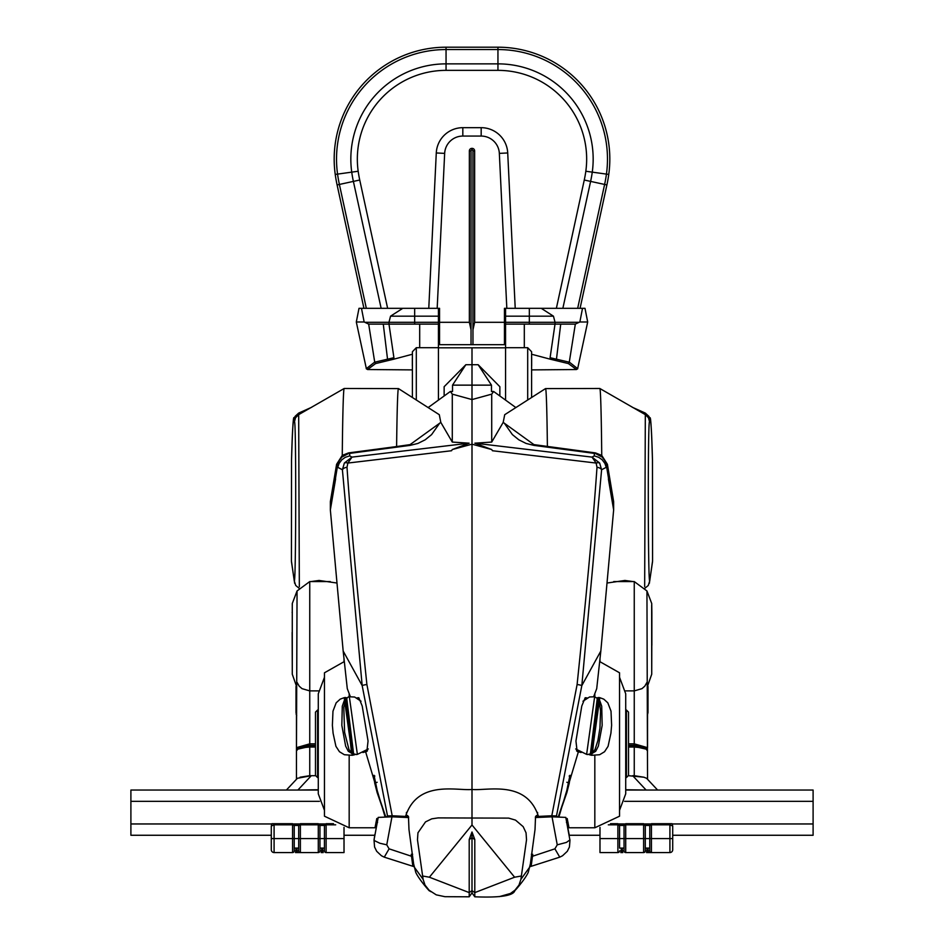<?xml version="1.0" encoding="UTF-8"?>
<svg xmlns="http://www.w3.org/2000/svg" width="944" height="944" viewBox="0 0 944 944"><rect width="100%" height="100%" fill="white"/><g stroke="black" fill="none" stroke-linecap="round" stroke-linejoin="round"><path stroke-width="1.42" d="M531.378 854.308L532.746 854.308L531.283 865.27L530.056 866.486M531.283 865.27L530.87 866.415L559.745 857.152L554.907 848.833L532.345 856.314M531.271 865.082L530.198 865.589M552.039 816.82L557.243 844.833L566.4 842.426L569.893 839.959L565.798 817.398L552.039 816.82L535.354 817.551M565.798 817.398L569.138 834.531M557.243 844.833L554.907 848.833M412.729 865.082L413.802 865.589M412.622 854.308L411.254 854.308L412.717 865.27L413.944 866.486M408.646 817.551L391.961 816.82L386.757 844.833L389.093 848.833L384.267 857.164L413.401 866.45M391.961 816.82L378.202 817.398L374.013 840.03L378.202 817.398M389.093 848.833L411.655 856.314M384.267 857.164L381.435 855.748L376.691 851.299L374.567 847.004L374.013 839.995M386.757 844.833L379.854 843.24L374.65 840.738L374.084 839.605L374.862 834.531M499.282 896.647L510.444 893.472L514.917 890.216C511.801 894.487 524.829 879.961 528.239 872.386L530.375 863.913L528.133 872.645M474.797 839.558L474.797 896.8L472 892.882L472 831.983L474.797 839.558M530.375 863.913L535.024 829.528L535.531 816.584L536.487 815.533L537.632 817.221L537.573 812.418M514.917 890.216L518.988 885.083L520.899 879.348L526.528 839.794L526.044 832.809L523.188 826.673L515.53 820.124L508.639 818.106L472 818.023L472 824.985L514.61 877.212L474.797 892.611L472 890.652L469.203 892.599L469.203 839.558L472 831.983M430.901 891.726L429.083 890.216C432.199 894.487 419.171 879.961 415.761 872.386L413.625 863.913L415.879 872.657M472 892.882L469.203 896.8L469.203 892.599L429.39 877.212L472 824.985M413.625 863.913L408.976 829.528L408.469 816.584L407.513 815.533L406.368 817.221L406.427 812.418M429.083 890.216L425.012 885.083L423.101 879.348L417.472 839.794L417.956 832.797L425.52 821.894L431.762 818.837L438.158 817.893L472 818.023L472 789.467C486.762 791.06 526.61 779.449 538.446 816.407L551.803 815.769L556.488 815.946L557.172 816.678M354.85 754.657L353.233 755.106L345.209 697.51L346.837 697.817M346.684 697.994L353.681 754.468M356.336 754.563L357.375 754.386L349.351 696.778L348.312 696.955L345.87 699.185L343.781 707.068L344.607 732.355L348.938 749.442L351.817 753.477L356.537 754.527M351.546 753.253L345.893 699.15M351.428 753.159L348.301 751.294L345.634 746.09L341.834 725.37L342.283 706.183L344.206 700.731L345.74 699.398M589.15 754.657L590.767 755.117L598.791 697.51L597.163 697.817M597.316 697.994L590.319 754.468M587.664 754.563L586.625 754.386L594.649 696.778L597.93 698.843L599.676 703.764L600.561 710.856L599.947 728.048L597.894 740.544L595.062 749.442L592.183 753.477L587.451 754.527M592.454 753.253L598.107 699.15M592.572 753.159L595.699 751.294L598.366 746.09L602.166 725.37L601.717 706.183L599.794 700.731L598.26 699.398M315.485 754.622L315.485 712.118L317.585 710.018L317.585 777.561L315.485 775.472L315.485 754.622M315.485 728.756L315.485 720.555M315.485 758.834L315.485 762.917M626.415 777.561L628.515 775.472L628.515 712.118L626.415 710.018L626.415 777.561L625.719 777.561M628.515 758.834L628.515 762.917M271.294 835.263L130.897 835.263L130.897 790.045L318.281 790.045M130.897 801.35L319.438 801.35M624.562 801.35L813.103 801.35L813.103 790.045L625.719 790.045M130.897 823.959L271.742 823.959M293.442 823.959L299.496 823.959M319.166 823.959L325.232 823.959M375.771 823.959L376.821 823.959M567.179 823.959L568.229 823.959M618.768 823.959L624.834 823.959M644.504 823.959L650.558 823.959M672.258 823.959L813.103 823.959L813.103 801.35M344.017 835.263L374.744 835.263M569.256 835.263L599.983 835.263M672.706 835.263L813.103 835.263L813.103 823.959M647.537 779.272L646.947 590.956L634.25 581.575L634.25 690.89L625.553 690.89M646.935 682.406L644.811 686.158L641.979 688.648L634.25 690.89L634.25 743.837L628.515 743.837M599.983 661.626L599.983 659.325M646.947 590.956L651.726 603.511L651.867 612.514L651.726 674.228L647.537 686.099L647.537 747.66L634.25 743.837L634.25 745.371L642.368 746.338L645.849 748.722L647.537 747.66L645.849 749.005M628.515 745.371L634.25 745.371L634.25 746.456L643.891 747.943L628.515 746.468L634.25 746.456L646.085 749.135L647.537 750.869M651.867 612.514L651.867 645.271M292.274 665.933L292.133 632.468M628.515 746.456L639.961 746.905L646.085 749.135M657.602 790.045L646.605 778.293L643.926 777.219L628.503 775.685M646.345 790.045L625.719 789.75M649.767 825.386L651.443 823.699L649.767 825.516L651.443 824.82L669.91 824.82L672.706 825.976L672.706 838.579L669.91 838.579L669.91 852.562A2.797 2.797 0 0 0 672.706 849.765L672.706 838.579L672.706 849.765A2.797 2.797 0 0 1 669.91 852.562L651.443 852.562A1.676 1.676 0 0 1 649.767 850.886A1.676 1.676 0 0 0 651.443 852.562L646.522 852.562A3.351 3.351 0 0 0 646.97 850.886L646.97 848.09M645.295 825.445L649.767 825.445L649.767 850.886L648.091 850.886A3.351 3.351 0 0 0 648.54 852.562L651.443 852.562L651.443 823.699L669.91 823.699L669.91 838.579L649.767 838.579L649.767 825.516M649.767 848.09L645.295 848.09L645.295 825.386L643.619 823.699L625.719 823.699L624.043 825.386L624.043 850.886A1.676 1.676 0 0 0 625.719 852.562L643.619 852.562A1.676 1.676 0 0 0 645.295 850.886A1.676 1.676 0 0 1 643.619 852.562A1.676 1.676 0 0 0 645.295 850.886L645.295 838.579L649.767 838.579M645.295 848.09L645.295 850.886L646.97 850.886M645.295 825.386L643.619 823.699L643.619 824.82L645.295 825.516M624.043 850.886A1.676 1.676 0 0 0 625.719 852.562A1.676 1.676 0 0 1 624.043 850.886L622.356 850.886A3.351 3.351 0 0 0 622.816 852.562L620.798 852.562A3.351 3.351 0 0 0 621.246 850.886L621.246 848.09M619.559 848.09L619.559 838.579L619.559 848.09L624.043 848.09M608.302 824.82L617.883 824.82L617.883 838.579L619.559 838.579L619.559 825.386L617.883 823.699L610.497 823.699M619.559 825.445L624.043 825.445L624.043 838.579L625.719 838.579L625.719 824.82L643.619 824.82L643.619 852.562M621.246 850.886L619.559 850.886A1.676 1.676 0 0 1 617.883 852.562A1.676 1.676 0 0 0 619.559 850.886A1.676 1.676 0 0 1 617.883 852.562L599.983 852.562L599.983 827.369M624.043 825.516L625.719 824.82L625.719 823.699L624.043 825.386M619.559 825.386L617.883 823.699L617.883 824.82L619.559 825.516M672.706 825.976L672.116 823.699L669.91 823.699M628.515 747.046L634.25 747.046L634.25 775.685L632.692 775.685L645.838 789.75M634.25 775.685L643.926 777.219M296.463 751.235L297.053 590.956L309.75 581.575L309.75 690.89L318.447 690.89M297.065 682.406L299.189 686.158L302.021 688.648L309.75 690.89L309.75 743.837L315.485 743.837M344.017 661.626L344.017 659.325M297.053 590.956L292.274 603.511L292.274 674.228L296.463 686.099L296.463 747.66L309.75 743.837L309.75 745.371L301.632 746.338L298.151 748.722L296.463 747.66L298.151 749.005M315.485 745.371L309.75 745.371L309.75 746.456L300.109 747.943L315.485 746.468L309.75 746.456L297.915 749.135L296.463 750.869L296.463 779.272M315.485 746.456L304.039 746.905L297.915 749.135M321.644 848.09L321.644 850.886A3.351 3.351 0 0 1 321.184 852.562L323.202 852.562A3.351 3.351 0 0 1 322.754 850.886L324.441 850.886L324.441 825.386L324.441 838.579L326.117 838.579L326.117 852.562A1.676 1.676 0 0 1 324.441 850.886A1.676 1.676 0 0 0 326.117 852.562L344.017 852.562L344.017 827.369M295.909 848.09L295.909 850.886A3.351 3.351 0 0 1 295.46 852.562L300.381 852.562A1.676 1.676 0 0 1 298.705 850.886A1.676 1.676 0 0 0 300.381 852.562L297.478 852.562A3.351 3.351 0 0 1 297.03 850.886L298.705 850.886L298.705 825.445L294.233 825.445L294.233 848.09L298.705 848.09M297.655 790.045L318.281 789.75M315.485 747.046L309.75 747.046L309.75 775.685L311.308 775.685L297.395 778.293L286.398 790.045M294.233 850.886A1.676 1.676 0 0 1 292.557 852.562A1.676 1.676 0 0 0 294.233 850.886A1.676 1.676 0 0 1 292.557 852.562L274.09 852.562A2.797 2.797 0 0 1 271.294 849.765L271.294 825.976L274.09 824.82L274.09 838.579L292.557 838.579L292.557 824.82L274.09 824.82L274.09 823.699L292.557 823.699L294.233 825.386L294.233 850.886L295.909 850.886M318.281 852.562A1.676 1.676 0 0 0 319.957 850.886L319.957 838.579L319.957 850.886A1.676 1.676 0 0 1 318.281 852.562L300.381 852.562L300.381 838.579L318.281 838.579L318.281 824.82L300.381 824.82L298.705 825.516L300.381 823.699L318.281 823.699L319.957 825.386L319.957 838.579L318.281 838.579L318.281 852.562A1.676 1.676 0 0 0 319.957 850.886L321.644 850.886M324.441 825.445L319.957 825.445L319.957 838.579L324.441 838.579M298.705 825.386L300.381 823.699L300.381 838.579L298.705 838.579L298.705 825.516M294.233 825.516L292.557 824.82L292.557 823.699L294.233 825.386M319.957 825.516L318.281 824.82L318.281 823.699L319.957 825.386M335.698 824.82L326.117 824.82L324.441 825.516M344.017 838.579L326.117 838.579L326.117 823.699L324.441 825.386L326.117 823.699L333.503 823.699M271.294 825.976L271.884 823.699L274.09 823.699M271.294 825.847L271.294 838.579L274.09 838.579L274.09 852.562A2.797 2.797 0 0 1 271.294 849.765M298.162 789.75L311.308 775.685L315.497 775.685M309.75 775.685L300.074 777.219M324.441 848.09L319.957 848.09M296.463 715.21L296.215 713.841A2.1 0.956 170.2 0 0 296.133 714.195A2.1 0.956 170.2 0 0 296.251 714.419M296.463 714.254L296.463 686.347M296.687 715.635L296.015 712.59L296.015 686.736A2.1 2.1 0 0 1 296.227 685.804A2.1 1.876 41.8 0 0 296.121 686.736M491.47 385.14L478.148 364.714L472 364.714L472 385.14L491.47 385.14L491.47 391.477L493.629 391.465L515.861 407.572M505.559 347.829L472 347.829L472 789.467C457.238 791.06 417.39 779.449 405.554 816.407L392.197 815.769L387.512 815.946L386.828 816.678M499.86 395.984L499.86 386.71L478.148 364.714M493.629 391.465L491.718 394.144L472 399.572L472 789.467M652.575 560.937L652.564 546.541L652.575 560.937L649.767 580.69C647.938 588.183 647.749 414.51 649.59 421.956L650.192 420.021L648.917 416.375L645.318 413.083L645.295 414.628M632.291 407.253L645.318 413.083M491.718 394.144L491.718 442.075L474.867 443.184L491.718 449.545L472 444.176L452.282 449.545L451.551 450.736L452.282 449.545L469.133 443.184L452.282 442.075L452.282 394.144L472 399.572L472 385.14L452.53 385.14L465.852 364.714L472 364.714L472 347.829L438.441 347.829M547.39 446.547A113.41 1.971 -90.1 0 0 545.549 388.598L599.794 388.48A113.41 1.971 89.9 0 1 599.818 388.48A113.41 1.971 89.9 0 1 601.741 455.397L595.475 452.908L533.915 444.612L503.187 422.393L491.718 442.075M503.187 422.393L504.71 414.699L545.526 388.598A113.41 1.971 -90.1 0 1 545.549 388.598M593.658 696.648L596.714 688.66L600.832 651.03L613.647 509.925L613.647 501.689L607.405 464.295L601.741 455.397M599.806 388.48L645.318 414.64L644.669 586.625M607.381 582.979L624.928 580.454L633.117 581.575M649.59 421.956L648.445 417.732L645.318 414.64M649.767 580.69L648.292 585.457L644.693 588.419M652.564 546.541L652.469 460.153M504.297 423.148L512.403 434.618L518.822 439.81L526.091 443.444L533.915 445.379L595.522 453.545L602.13 457.061L604.88 460.696L606.272 464.708L607.405 464.295M650.239 420.894C651.053 420.93 651.797 434.039 652.469 460.235L652.469 460.2C651.549 428.611 650.664 414.628 649.814 418.251M568.04 822.484L566.447 822.543M594.826 755.542L594.826 827.782L619.535 816.206L619.535 672.789L599.747 661.591M581.103 752.51L577.138 751.448L575.946 741.016L581.787 706.018L585.186 697.734L587.109 697.911M579.616 751.695L576.501 750.751M558.978 816.678L578.389 751.766M558.518 816.678L566.86 792.571L569.291 783.036L569.964 775.284L566.176 793.515L558.329 816.678M556.488 815.946L581.823 685.615A5.593 0.909 -173.9 0 0 577.103 684.53L551.803 815.769M600.832 651.03L581.823 685.604M537.679 816.879L538.446 816.407M566.046 818.59L567.202 818.531L568.996 827.782L594.826 827.782M492.449 450.736L491.718 449.545L492.449 450.736L596.136 463.056L596.997 467.28A5.593 3.339 3.7 0 1 601.599 469.758L599.629 463.008L592.006 457.108L596.136 463.056A5.593 2.761 -28.7 0 1 599.629 463.008M619.535 810.33L625.719 793.81L625.719 693.781L619.535 677.261M652.528 517.17L652.54 531.153M652.493 487.812L652.516 501.795M611.511 496.497L606.272 464.708M595.475 452.908L594.307 453.332L594.319 455.893L598.72 457.321L602.13 459.74L604.892 463.421L606.272 467.386M581.823 685.615L601.599 469.758L606.26 467.315M444.14 395.984L444.14 386.71L465.852 364.714M452.53 385.14L452.53 391.477L450.371 391.465L428.139 407.572M450.371 391.465L452.282 394.144M293.761 420.894C292.947 420.93 292.203 434.039 291.531 460.235L291.425 560.937L294.233 580.69C296.062 588.183 296.251 414.51 294.41 421.956L293.808 420.021L295.083 416.375L298.682 413.083L298.705 414.628M311.709 407.253L298.682 413.083M440.813 422.393L439.29 414.699L398.474 388.598A113.41 1.971 -89.9 0 0 398.451 388.598A113.41 1.971 -89.9 0 0 396.61 446.547L410.085 444.612L440.813 422.393L452.282 442.075M398.451 388.598L344.206 388.48A113.41 1.971 90.1 0 0 344.182 388.48A113.41 1.971 90.1 0 0 342.259 455.397L348.525 452.908L396.61 446.547M336.619 582.979L319.072 580.454L310.883 581.575M350.342 696.648L347.286 688.66L343.168 651.03L330.353 509.925L330.353 501.689L336.595 464.295L342.259 455.397M344.194 388.48L298.682 414.64L299.331 586.625M294.41 421.956L295.555 417.732L298.682 414.64M294.233 580.69L295.708 585.457L299.307 588.419M439.703 423.148L431.597 434.618L425.178 439.81L417.909 443.444L410.085 445.379L348.478 453.545L341.87 457.061L339.12 460.696L337.728 464.708L336.595 464.295M375.96 822.484L377.553 822.543M349.174 755.542L349.174 827.782L324.465 816.206L324.465 672.789L344.253 661.591M362.897 752.51L366.862 751.448L368.054 741.016L362.213 706.018L358.814 697.734L356.891 697.911M364.384 751.695L367.499 750.751M385.022 816.678L365.611 751.766M385.482 816.678L377.14 792.571L374.709 783.036L374.036 775.284L377.824 793.515L385.671 816.678M387.512 815.946L362.177 685.615A5.593 0.909 -6.1 0 1 366.897 684.53L392.197 815.769M343.168 651.03L362.177 685.604M406.321 816.879L405.554 816.407M377.954 818.59L376.798 818.531L375.004 827.782L349.174 827.782M451.551 450.736L347.864 463.056L347.003 467.28A5.593 3.339 176.3 0 0 342.401 469.758L344.371 463.008L351.994 457.108L347.864 463.056A5.593 2.761 -151.3 0 0 344.371 463.008M324.465 810.33L318.281 793.81L318.281 693.781L324.465 677.261M291.425 560.937L291.448 561.633M332.489 496.497L337.728 464.708M348.525 452.908L349.693 453.332L349.681 455.893L345.28 457.321L341.87 459.74L339.108 463.421L337.728 467.386M362.177 685.615L342.401 469.758L337.74 467.315M647.537 715.21L647.537 686.347M647.313 715.635L647.985 712.59L647.985 686.736A2.1 2.1 0 0 0 647.773 685.804A2.1 1.876 138.2 0 1 647.879 686.736M510.598 308.322L504.438 308.322L504.438 322.305L474.643 322.305L472.968 329.763L472.968 344.678L439.562 344.678L439.562 308.322L433.402 308.322M471.032 344.678L471.032 329.763L469.357 322.305L439.562 322.305M472.968 344.678L504.438 344.678L504.438 322.305M381.14 308.322L353.386 181.401L359.735 180.021A116.678 116.678 0 0 1 358.177 171.253A88.712 88.712 0 0 1 446.052 70.363L497.948 70.363A88.712 88.712 0 0 1 585.823 171.253A116.678 116.678 0 0 1 584.265 180.021L590.614 181.401A123.18 123.18 0 0 0 592.266 172.138L608.762 174.428A111.876 111.876 0 0 0 497.948 47.2A111.876 111.876 0 0 1 608.762 174.428A139.842 139.842 0 0 1 606.898 184.941L580.064 308.322L515.223 308.322L507.719 152.963A26.574 26.574 0 0 0 481.18 127.676L462.82 127.676A26.574 26.574 0 0 0 436.281 152.963L428.777 308.322L363.936 308.322L337.102 184.941A139.842 139.842 0 0 1 335.238 174.428A111.876 111.876 0 0 1 446.052 47.2L497.948 47.2L497.948 49.548A109.528 109.528 0 0 1 606.437 174.109A137.494 137.494 0 0 1 604.608 184.446L577.669 308.322M562.86 308.322L590.614 181.401L606.898 184.941M469.357 322.305L469.357 150.887A2.513 2.513 0 0 1 471.882 148.373L471.882 150.049A0.838 0.838 0 0 0 471.032 150.887L471.032 329.763M471.882 150.049L472.118 150.049A0.838 0.838 0 0 1 472.968 150.887L472.968 329.763M474.643 322.305L474.643 150.887A2.513 2.513 0 0 0 472.118 148.373L472.118 150.049M412.398 357.375L412.398 365.835M412.339 365.835L412.339 357.953M367.558 369.529L366.248 368.715L374.567 362.213L393.908 357.705L393.495 359.263L375.594 363.582L367.558 369.529L412.398 369.895M438.441 322.305L438.441 316.169L414.676 316.169L414.676 322.305L388.952 322.305L388.987 324.122L414.676 324.122L414.676 322.305L438.441 322.305L438.441 347.687L416.304 347.687L412.398 351.734L412.398 397.495M393.495 359.263L412.398 354.236M393.908 357.705L388.987 324.122L368.679 324.122L374.721 362.177L375.736 363.534M414.676 324.122L438.441 324.122M416.304 347.687L416.304 400.008M366.39 368.833L356.313 321.998L359.003 308.322L356.313 321.998L364.148 321.975L368.679 324.122M359.003 308.322L414.676 308.322L414.676 316.169L390.545 316.169L388.952 322.305L364.974 322.305M438.441 400.114L438.441 342.743M361.481 308.322L364.148 321.975M402.781 308.322L390.545 316.169M438.441 316.169L438.441 308.322L414.676 308.322M363.936 308.322L363.074 308.322M531.661 365.835L531.661 357.375L531.602 365.835M576.442 369.529L577.752 368.715L569.433 362.213L550.092 357.705L550.505 359.263L568.406 363.582L576.442 369.529L531.602 369.895M505.559 322.305L505.559 316.169L529.324 316.169L529.324 322.305L555.048 322.305L555.013 324.122L529.324 324.122L529.324 322.305L505.559 322.305L505.559 347.687L527.696 347.687L531.602 351.734L531.602 397.495M550.505 359.263L531.602 354.236M550.092 357.705L555.013 324.122L575.321 324.122L569.279 362.177L568.264 363.534M529.324 324.122L505.559 324.122M527.696 347.687L527.696 400.008M577.61 368.833L587.687 321.998L584.997 308.322L587.687 321.998L579.852 321.975L575.321 324.122M584.997 308.322L529.324 308.322L529.324 316.169L553.455 316.169L555.048 322.305L579.026 322.305M505.559 400.114L505.559 342.743M582.519 308.322L579.852 321.975M541.219 308.322L553.455 316.169M529.324 308.322L505.559 308.322L505.559 316.169M580.064 308.322L580.926 308.322M469.203 839.617L472 837.658L474.797 839.617M472 815.522L472 809.81M521.395 875.997L514.61 877.212M520.899 879.348L529.914 866.828M422.605 875.997L429.39 877.212M423.101 879.348L414.086 866.828M344.112 697.699L340.182 699.162L336.182 702.82L332.972 711.174L332.382 725.299L333.102 733.276L335.922 746.326L339.451 751.731L344.359 754.716L352.206 755.294L344.182 697.687L345.209 697.51M368.007 740.792L362.225 706.077M599.877 697.699L603.806 699.162L607.806 702.82L611.016 711.151L611.618 725.275L610.91 733.252L608.078 746.326L604.549 751.731L599.641 754.716L591.794 755.294L599.818 697.687L598.791 697.51M575.993 740.792L581.775 706.077M648.091 848.09L648.091 850.886M645.295 838.579L625.719 838.579L625.719 852.562M622.356 848.09L622.356 850.886M599.983 838.579L617.883 838.579L617.883 852.562M619.559 838.579L624.043 838.579M322.754 850.886L322.754 848.09M297.03 850.886L297.03 848.09M298.705 838.579L292.557 838.579L292.557 852.562M324.441 850.886A1.676 1.676 0 0 0 326.117 852.562M652.469 460.235L652.481 472.425M533.915 445.379L533.915 444.612M594.319 455.893L592.006 457.108L474.867 443.184M594.826 693.439L594.826 696.802M538.257 817.421L537.148 817.221M596.997 467.28C593.41 519.259 586.779 591.664 577.103 684.506M570.235 776.369L569.149 776.039M613.647 509.913L608.396 478.974M566.848 782.281L569.291 783.036M410.085 445.379L410.085 444.612M349.681 455.893L351.994 457.108L469.133 443.184M349.174 693.439L349.174 696.802M405.743 817.421L406.852 817.221M347.003 467.28C350.59 519.259 357.221 591.664 366.897 684.506M373.765 776.369L374.851 776.039M330.353 509.913L335.604 478.974M377.152 782.281L374.709 783.036M387.63 308.322L359.735 180.021M337.102 184.941L353.386 181.401A123.18 123.18 0 0 1 351.734 172.138L337.563 174.109A137.494 137.494 0 0 0 339.392 184.446L366.331 308.322M469.357 150.887L471.032 150.887M462.82 127.676L462.82 136.066A18.184 18.184 0 0 0 444.659 153.376L436.281 152.963M462.82 136.066L481.18 136.066L481.18 127.676M474.643 150.887L472.968 150.887M481.18 136.066A18.184 18.184 0 0 1 499.341 153.376L507.719 152.963M358.177 171.253L351.734 172.138A95.214 95.214 0 0 1 446.052 63.862L446.052 49.548A109.528 109.528 0 0 0 337.563 174.109L335.238 174.428M446.052 70.363L446.052 63.862L497.948 63.862L497.948 49.548L446.052 49.548L446.052 47.2M585.823 171.253L592.266 172.138A95.214 95.214 0 0 0 497.948 63.862L497.948 70.363M444.659 153.376L437.178 308.322M499.341 153.376L506.822 308.322M584.265 180.021L556.37 308.322M387.311 358.909L388.338 360.266M388.515 360.23L387.5 358.862L383.276 324.122M374.567 362.213L375.594 363.582M419.691 347.687L419.691 324.122M556.689 358.909L555.662 360.266M555.485 360.23L556.5 358.862L560.724 324.122M569.433 362.213L568.406 363.582M524.309 347.687L524.309 324.122M569.987 839.995L569.433 847.004L567.309 851.299L562.565 855.748L559.733 857.164M537.632 817.221L535.39 817.221M474.797 896.8C500.804 897.838 514.185 895.644 514.94 890.192M408.61 817.221L406.368 817.221M469.203 896.8L444.943 896.694L436.234 894.841L429.072 890.204M352.195 755.294L353.233 755.106M346.07 698.843L345.705 699.433M357.375 754.386L368.337 748.958M349.351 696.778L354.637 697.026L361.045 701.239M590.767 755.106L591.805 755.294M597.93 698.843L598.295 699.433M586.625 754.386L575.663 748.958M594.637 696.778L589.575 696.967L582.955 701.227M318.281 710.018L317.585 710.018M318.281 777.561L317.585 777.561M626.415 710.018L625.719 710.018M651.726 674.228L651.667 604.986M634.25 581.575L613.73 581.575M292.274 611.818L292.133 612.514M292.333 604.986L292.274 603.511M330.27 581.575L309.75 581.575M649.342 583.345L652.552 561.562M294.186 418.251C293.36 414.227 292.475 428.198 291.531 460.188L291.519 472.425M291.507 487.812L291.484 501.795M291.472 517.17L291.46 531.153M291.436 546.541L291.425 561.066M294.658 583.345L291.448 561.562"/></g></svg>

